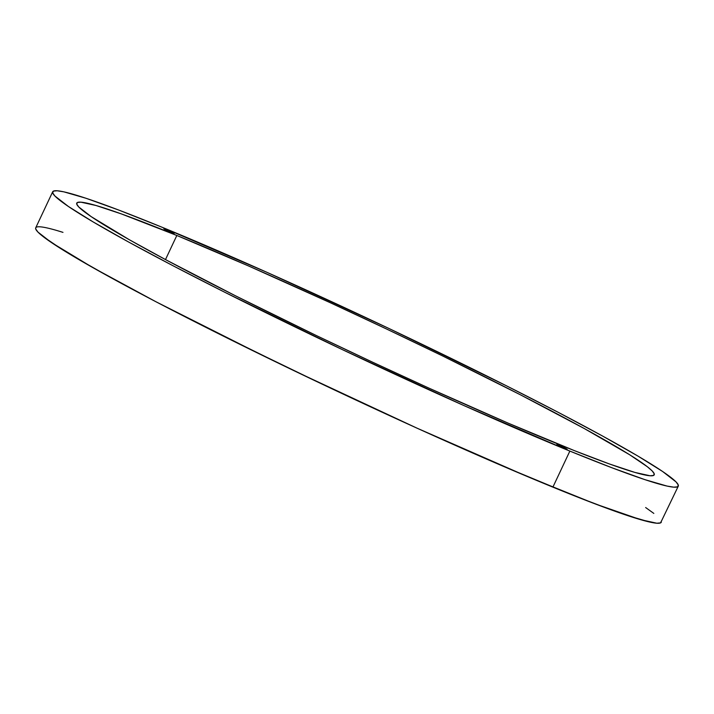 <?xml version="1.0" encoding="UTF-8"?>
<svg xmlns="http://www.w3.org/2000/svg" width="714" height="714" viewBox="0 0 714 714"><rect width="100%" height="100%" fill="white"/><g stroke="black" fill="none" stroke-linecap="round" stroke-linejoin="round"><path stroke-width="1.07" d="M678.282 486.163A345.701 19.51 -154.8 0 1 569.861 451.087L612.157 467.849L644.974 479.665L667.054 486.073L673.784 487.162L677.541 486.832L678.3 485.065L676.042 481.905L662.601 471.481L637.754 455.969L602.429 435.959L558.009 412.219L506.181 385.676L388.514 328.27L267.339 272.507L161.114 226.856A345.701 19.51 -154.8 0 1 499.559 382.347A345.701 19.51 -154.8 0 1 678.282 486.163L660.575 522.889L656.818 523.228L650.088 522.139L640.449 519.631L612.871 510.474L575.127 496.114L502.736 466.072L417.065 428.186L325.486 385.73L235.888 342.345L155.991 301.781L92.677 267.518L51.399 242.519L37.958 232.095L35.7 228.935L35.718 227.837A345.701 19.51 25.2 0 0 214.646 331.76A345.701 19.51 25.2 0 0 552.886 487.144L552.895 487.135A345.701 19.51 25.2 0 0 661.316 522.211A345.701 19.51 -154.8 0 1 552.895 487.135L552.886 487.144A345.701 19.51 25.2 0 0 661.298 522.246M661.334 521.122L660.584 522.88L656.818 523.219L650.088 522.13L628.008 515.722L595.19 503.906L552.895 487.135A345.701 19.51 -154.8 0 1 214.441 331.653A345.701 19.51 -154.8 0 1 35.718 227.828A345.701 19.51 -154.8 0 1 62.975 232.362L56.584 230.426L62.975 232.362M645.643 507.538L653.828 513.411L645.643 507.538M52.684 191.78L35.718 227.828A345.701 19.51 25.2 0 0 214.441 331.653A345.701 19.51 25.2 0 0 552.895 487.135L569.861 451.087A345.701 19.51 -154.8 0 1 231.407 295.596A345.701 19.51 -154.8 0 1 52.684 191.78A345.701 19.51 -154.8 0 1 161.114 226.856L118.81 210.086L85.992 198.269L63.912 191.861L57.182 190.772L53.425 191.111L52.666 192.869L54.924 196.038L68.365 206.453L93.222 221.974L128.538 241.984L172.966 265.715L224.785 292.267L342.452 349.664L463.627 405.436L569.861 451.087L552.895 487.135L502.736 466.064L417.065 428.177L295.007 371.173L207.819 328.324L156 301.772L111.571 278.032L76.255 258.022L62.448 249.668L43.206 236.637L37.958 232.095L35.7 228.926L35.727 227.811L35.7 228.926L37.958 232.095L43.206 236.637L62.448 249.668L92.677 267.509L156 301.772L265.046 356.67L325.486 385.721L417.065 428.177L528.681 477.095L595.19 503.906L640.458 519.622L656.818 523.219L660.584 522.88L661.325 522.193M165.621 229.328L165.425 229.756L165.621 229.328L167.362 230.078L173.547 233.469L163.845 228.757L174.1 233.576L166.665 230.399L164.104 228.998L165.621 229.328M558.651 444.938L558.446 445.366L558.651 444.938L560.392 445.688L567.121 449.186L559.696 446.009L556.884 444.349L558.651 444.938M554.135 442.457A319.104 18.002 -154.8 0 1 241.725 298.934A319.104 18.002 -154.8 0 1 76.746 203.097A319.104 18.002 -154.8 0 1 176.831 235.477L165.487 259.575L176.831 235.477L248.445 265.92L330.136 302.656L386.747 329.1L442.537 355.911L520.024 394.601L584.204 428.498L629.552 454.684L647.312 466.715L652.15 470.91L654.238 473.828L653.542 475.453L650.07 475.765L634.969 472.445L609.506 463.993L574.672 450.739L507.841 423.009L428.757 388.041L372.565 362.176L316.088 335.419L235.611 295.864L166.308 260.012L129.323 239.726L91.222 216.654L78.817 207.033L76.728 204.106L77.424 202.481L80.896 202.169L96.006 205.498L121.46 213.941L176.831 235.477A319.104 18.002 -154.8 0 1 489.242 379.009A319.104 18.002 -154.8 0 1 654.22 474.837A319.104 18.002 -154.8 0 1 554.135 442.457"/></g></svg>

